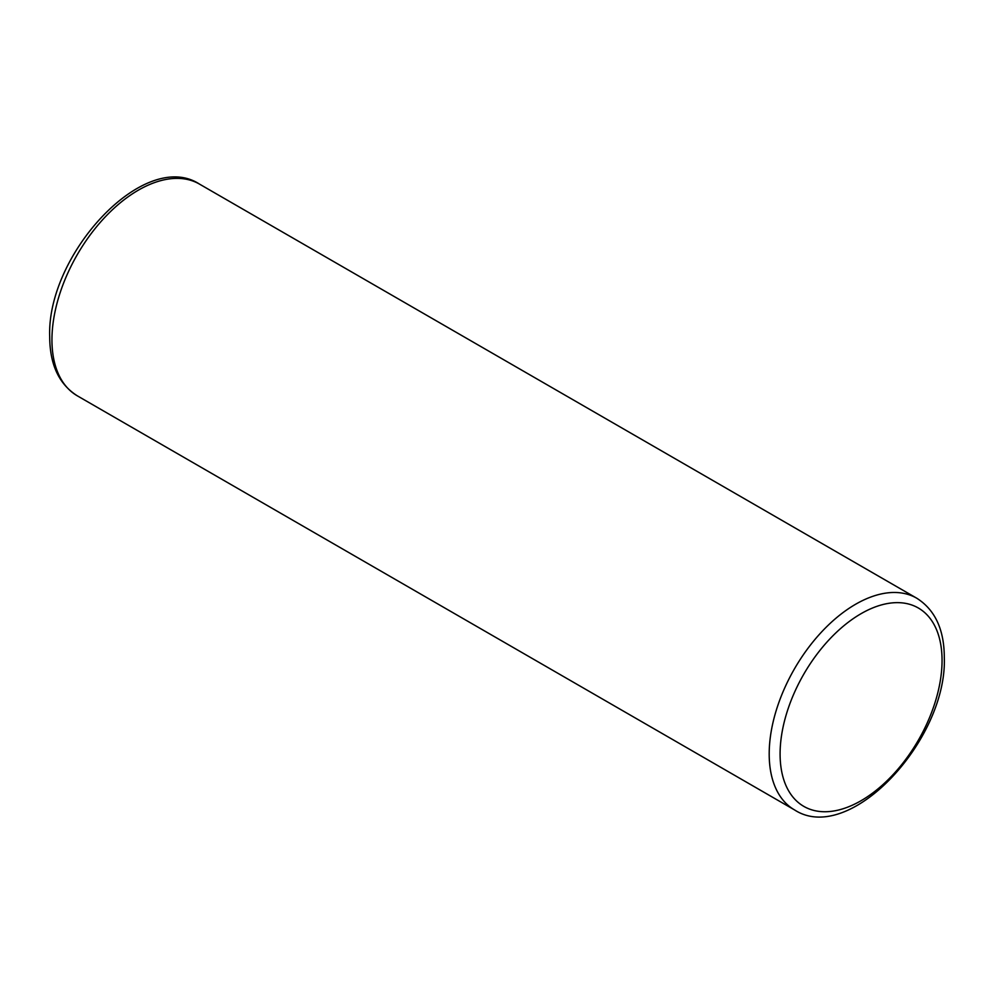 <?xml version="1.0" encoding="UTF-8"?>
<svg xmlns="http://www.w3.org/2000/svg" width="994" height="994" viewBox="0 0 994 994"><rect width="100%" height="100%" fill="white"/><g stroke="black" fill="none" stroke-linecap="round" stroke-linejoin="round"><path stroke-width="1.49" d="M51.949 339.849A122.225 70.562 -60 0 1 105.302 216.854A122.225 70.562 -60 0 1 199.483 184.101C144.465 148.168 46.569 254.265 49.7 336.705C49.812 364.537 59.006 384.231 77.271 395.798A122.225 70.562 -60 0 1 51.949 339.849M199.483 184.101L916.729 598.202A122.225 70.562 120 0 0 822.547 630.942A122.225 70.562 120 0 0 769.194 753.949A122.225 70.562 120 0 0 794.517 809.899L77.271 395.798M942.051 660.438A114.521 66.113 120 0 0 861.065 613.683A114.521 66.113 120 0 0 780.091 753.949A114.521 66.113 120 0 0 861.065 800.704A114.521 66.113 120 0 0 942.051 660.438M916.729 598.202C934.994 609.769 944.188 629.463 944.3 657.295C947.444 739.735 849.535 845.832 794.517 809.899"/></g></svg>
